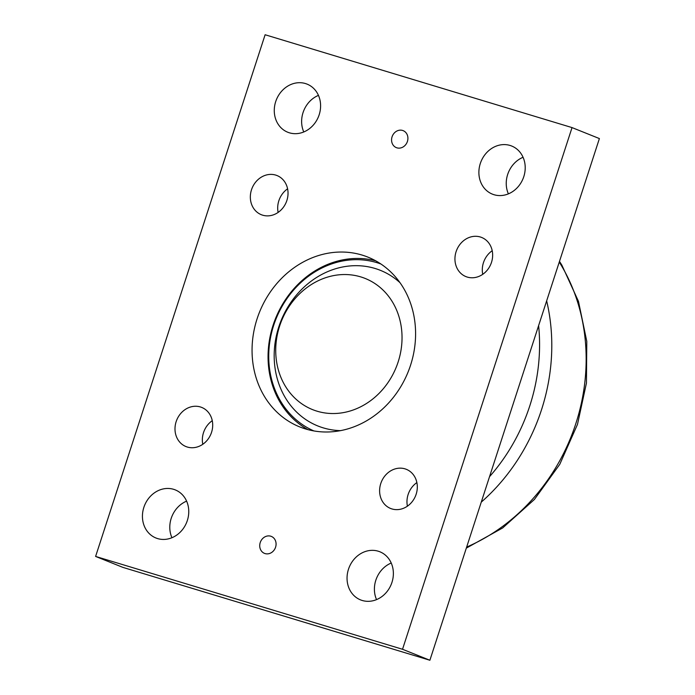 <?xml version="1.0" encoding="UTF-8"?>
<svg xmlns="http://www.w3.org/2000/svg" width="695" height="695" viewBox="0 0 695 695"><rect width="100%" height="100%" fill="white"/><g stroke="black" fill="none" stroke-linecap="round" stroke-linejoin="round"><path stroke-width="1.04" d="M305.574 428.963A91.488 80.09 111.9 0 1 299.771 426.921A91.488 80.09 111.9 0 1 259.487 312.203A91.488 80.09 111.9 0 1 367.872 257.107A91.488 80.09 111.9 0 1 410.554 365.222A91.488 80.09 111.9 0 1 305.574 428.963M375.682 260.807A91.488 80.09 -68.1 0 0 275.489 318.623A91.488 80.09 -68.1 0 0 307.963 429.64M429.884 660.25L599.394 138.566L572.037 127.593L402.527 649.278L429.884 660.25L122.963 567.407L95.606 556.434L265.116 34.75L572.037 127.593M186.616 501.138A25.924 22.692 -68.1 0 0 171.934 537.721M391.224 563.028A25.924 22.692 -68.1 0 0 376.551 599.62M318.449 95.38A25.924 22.692 -68.1 0 0 303.776 131.972M523.066 157.279A25.924 22.692 -68.1 0 0 508.384 193.862M287.591 188.823A21.093 18.47 -68.1 0 0 278.13 212.418M212.262 420.684A21.093 18.47 -68.1 0 0 202.792 444.279M416.87 482.582A21.093 18.47 -68.1 0 0 407.409 506.177M492.208 250.721A21.093 18.47 -68.1 0 0 482.738 274.317M480.306 236.986A21.093 18.47 111.9 0 1 481.644 237.455A21.093 18.47 111.9 0 1 491.226 263.153A21.093 18.47 111.9 0 1 467.283 277.079A21.093 18.47 111.9 0 1 465.945 276.61A21.093 18.47 111.9 0 1 456.363 250.912A21.093 18.47 111.9 0 1 480.306 236.986M404.977 468.847A21.093 18.47 111.9 0 1 406.314 469.316A21.093 18.47 111.9 0 1 415.888 495.014A21.093 18.47 111.9 0 1 391.945 508.94A21.093 18.47 111.9 0 1 390.607 508.471A21.093 18.47 111.9 0 1 381.034 482.773A21.093 18.47 111.9 0 1 404.977 468.847M200.36 406.949A21.093 18.47 111.9 0 1 201.698 407.418A21.093 18.47 111.9 0 1 211.28 433.115A21.093 18.47 111.9 0 1 187.337 447.041A21.093 18.47 111.9 0 1 185.999 446.572A21.093 18.47 111.9 0 1 176.417 420.875A21.093 18.47 111.9 0 1 200.36 406.949M275.698 175.088A21.093 18.47 111.9 0 1 277.036 175.557A21.093 18.47 111.9 0 1 286.609 201.255A21.093 18.47 111.9 0 1 262.667 215.181A21.093 18.47 111.9 0 1 261.329 214.712A21.093 18.47 111.9 0 1 251.755 189.023A21.093 18.47 111.9 0 1 275.698 175.088M494.041 194.722A25.924 22.692 111.9 0 1 492.399 194.14A25.924 22.692 111.9 0 1 480.983 161.64A25.924 22.692 111.9 0 1 511.694 146.028A25.924 22.692 111.9 0 1 523.465 177.599A25.924 22.692 111.9 0 1 494.041 194.722M289.433 132.823A25.924 22.692 111.9 0 1 287.782 132.25A25.924 22.692 111.9 0 1 276.375 99.741A25.924 22.692 111.9 0 1 307.086 84.13A25.924 22.692 111.9 0 1 318.849 115.709A25.924 22.692 111.9 0 1 289.433 132.823M362.208 600.471A25.924 22.692 111.9 0 1 360.557 599.898A25.924 22.692 111.9 0 1 349.151 567.389A25.924 22.692 111.9 0 1 379.861 551.778A25.924 22.692 111.9 0 1 391.624 583.357A25.924 22.692 111.9 0 1 362.208 600.471M157.591 538.582A25.924 22.692 111.9 0 1 155.949 538A25.924 22.692 111.9 0 1 144.534 505.5A25.924 22.692 111.9 0 1 175.244 489.888A25.924 22.692 111.9 0 1 187.016 521.459A25.924 22.692 111.9 0 1 157.591 538.582M265.082 553.585A9.148 8.01 111.9 0 1 264.5 553.385A9.148 8.01 111.9 0 1 260.469 541.909A9.148 8.01 111.9 0 1 271.311 536.401A9.148 8.01 111.9 0 1 275.463 547.547A9.148 8.01 111.9 0 1 265.082 553.585M396.915 147.835A9.148 8.01 111.9 0 1 396.332 147.627A9.148 8.01 111.9 0 1 392.31 136.159A9.148 8.01 111.9 0 1 403.143 130.643A9.148 8.01 111.9 0 1 407.296 141.789A9.148 8.01 111.9 0 1 396.915 147.835M402.527 649.278L95.606 556.434M398.139 361.973A70.655 61.855 111.9 0 1 290.354 393.24A70.655 61.855 111.9 0 1 328.144 276.923A70.655 61.855 111.9 0 1 398.139 361.973M313.966 430.952A89.959 78.761 111.9 0 1 276.045 318.84A89.959 78.761 111.9 0 1 380.921 264.004M340.611 430.631A83.86 73.418 111.9 0 1 280.997 320.829A83.86 73.418 111.9 0 1 399.964 282.648M538.616 325.608A178.024 155.854 111.9 0 1 529.781 405.889A178.024 155.854 111.9 0 1 489.532 476.674M559.258 262.076A187.407 164.072 111.9 0 1 575.842 423.585A187.407 164.072 111.9 0 1 466.666 547.061M481.261 502.137A187.172 163.864 -68.1 0 0 541.492 409.833A187.172 163.864 -68.1 0 0 546.652 300.865M466.31 548.138L502.685 527.931L534.403 499.47L559.779 464.321L577.484 424.402L586.441 383.084L586.789 341.367L578.475 301.369L561.864 265.134L559.492 261.363"/></g></svg>
